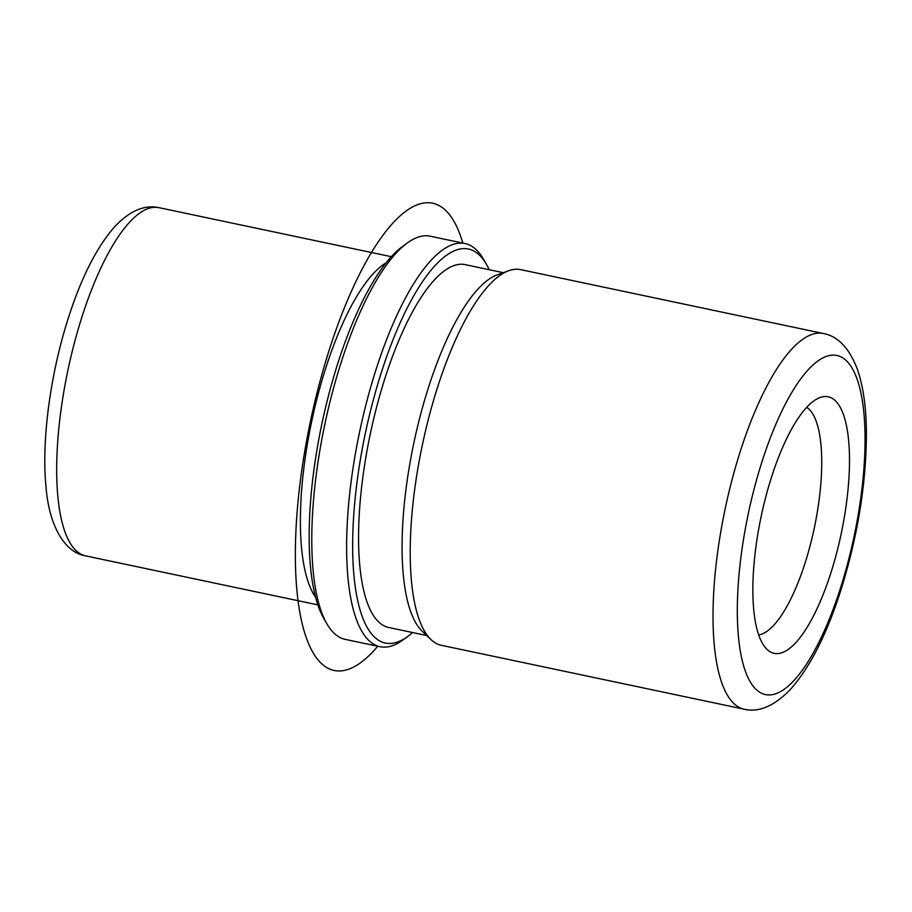 <?xml version="1.0" encoding="UTF-8"?>
<svg xmlns="http://www.w3.org/2000/svg" width="912" height="912" viewBox="0 0 912 912"><rect width="100%" height="100%" fill="white"/><g stroke="black" fill="none" stroke-linecap="round" stroke-linejoin="round"><path stroke-width="1.37" d="M315.575 597.235A177.92 55.575 -78.1 0 1 326.029 367.228A177.92 55.575 -78.1 0 1 386.164 262.781M426.713 635.516L388.626 627.479A185.41 57.912 -78.1 0 1 385.274 377.306A185.41 57.912 -78.1 0 1 465.2 264.64L503.287 272.677M430.931 639.54L422.085 631.093A185.41 57.912 -78.1 0 1 428.8 386.483A185.41 57.912 -78.1 0 1 497.268 274.854L508.771 270.704A191.965 59.964 101.9 0 0 437.874 386.289A191.965 59.964 101.9 0 0 430.931 639.54A191.965 59.964 101.9 0 0 441.34 645.297L744.146 709.205A191.965 59.964 -78.1 0 1 740.669 450.186A191.965 59.964 -78.1 0 1 823.422 333.53L520.627 269.633A191.965 59.964 101.9 0 0 508.771 270.704M758.67 634.912A117.055 36.56 101.9 0 0 804.863 563.673A117.055 36.56 101.9 0 0 806.698 407.368M771.746 476.429A131.1 40.949 101.9 0 0 767.003 649.378A131.1 40.949 101.9 0 0 830.627 573.659A131.1 40.949 101.9 0 0 820.162 397.495A131.1 40.949 101.9 0 0 771.746 476.429M412.6 632.54A201.335 62.882 -78.1 0 1 407.881 636.371A201.335 62.882 -78.1 0 1 354.095 577.136A201.335 62.882 -78.1 0 1 381.695 371.401A201.335 62.882 -78.1 0 1 486.404 264.286A201.335 62.882 -78.1 0 1 489.174 269.701M407.881 636.371L403.081 639.871A206.021 64.342 -78.1 0 1 380.019 646.711A206.021 64.342 -78.1 0 1 376.291 368.744A206.021 64.342 -78.1 0 1 465.097 243.561A206.021 64.342 -78.1 0 1 483.428 259.133L486.404 264.286M380.019 646.711L345.203 639.369A206.021 64.342 -78.1 0 1 326.872 623.797L323.897 618.644A201.335 62.882 -78.1 0 1 338.181 362.212A201.335 62.882 -78.1 0 1 402.42 246.559L407.219 243.048A206.021 64.342 -78.1 0 1 430.282 236.208L465.097 243.561M326.872 623.797A206.021 64.342 -78.1 0 1 341.476 361.403A206.021 64.342 -78.1 0 1 407.219 243.048M377.75 646.232A238.796 74.579 -78.1 0 1 302.841 463.091A238.796 74.579 -78.1 0 1 382.06 236.459A238.796 74.579 -78.1 0 1 462.829 243.082M840.089 589.277A173.246 54.104 -78.1 0 1 750.508 682.301A173.246 54.104 -78.1 0 1 762.284 460.799A173.246 54.104 -78.1 0 1 851.876 367.775A173.246 54.104 -78.1 0 1 840.089 589.277M317.855 604.884L85.523 555.853A177.92 55.575 -78.1 0 1 82.308 315.791A177.92 55.575 -78.1 0 1 159.007 207.674L391.328 256.705M744.146 709.205C758.59 712.66 773.832 706.253 789.895 689.985C809.491 668.165 826.363 635.288 840.511 591.352C857.519 537.202 866.149 484.705 866.4 433.85C866.332 408.211 863.356 386.768 857.462 369.497C849.346 348.19 838.003 336.209 823.422 333.53M85.523 555.853C64.433 552.467 48.781 525.221 45.919 485.868C41.428 439.516 50.627 372.575 68.685 316.988C81.567 276.952 96.98 246.776 114.912 226.461C129.755 210.809 144.449 204.55 159.007 207.674"/></g></svg>
